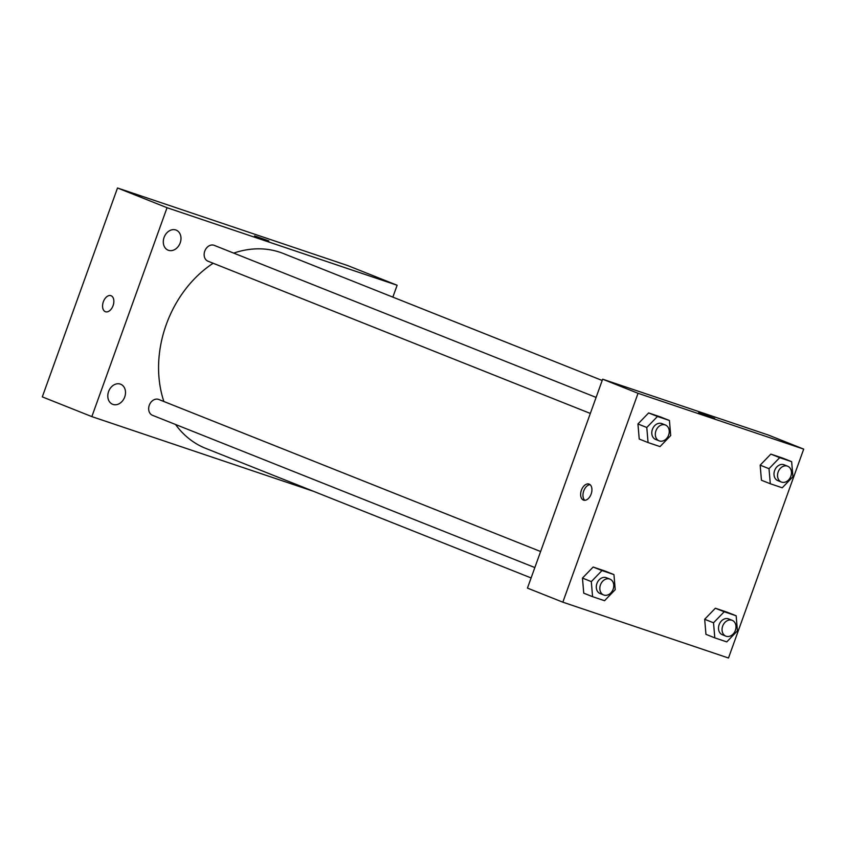 <?xml version="1.0" encoding="UTF-8"?>
<svg xmlns="http://www.w3.org/2000/svg" width="846" height="846" viewBox="0 0 846 846"><rect width="100%" height="100%" fill="white"/><g stroke="black" fill="none" stroke-linecap="round" stroke-linejoin="round"><path stroke-width="1.27" d="M313.655 491.357L91.844 416.613L42.3 396.88L117.509 187.992L347.59 265.528L397.123 285.25L392.851 297.126M112.994 404.43A10.808 8.502 111.7 0 0 124.637 397.186A10.808 8.502 111.7 0 0 120.65 384.221A10.808 8.502 111.7 0 0 108.753 391.116A10.808 8.502 111.7 0 0 112.655 404.303A10.808 8.502 111.7 0 0 112.994 404.43M168.481 250.31A10.808 8.502 111.7 0 0 180.124 243.077A10.808 8.502 111.7 0 0 176.137 230.101A10.808 8.502 111.7 0 0 164.24 236.996A10.808 8.502 111.7 0 0 168.143 250.183A10.808 8.502 111.7 0 0 168.481 250.31M91.844 416.613L167.043 207.714L117.509 187.992M167.043 207.714L397.123 285.25M254.53 235.897L268.838 240.899L254.53 235.897M105.507 311.751A8.481 5.235 108.6 0 1 103.349 301.768A8.481 5.235 108.6 0 1 110.921 295.666A8.481 5.235 108.6 0 1 113.174 305.374A8.481 5.235 108.6 0 1 105.507 311.74A8.481 5.235 108.6 0 1 103.349 301.768A8.481 5.235 108.6 0 1 110.921 295.666M540.615 551.529L158.784 399.481A8.513 6.694 111.7 0 0 149.414 404.917A8.513 6.694 111.7 0 0 152.481 415.301A8.513 6.694 111.7 0 0 152.745 415.407M596.102 397.409L214.271 245.372A8.513 6.694 111.7 0 0 204.891 250.797A8.513 6.694 111.7 0 0 207.968 261.192L590.328 413.44M602.193 380.478L283.283 253.493A104.883 82.506 111.7 0 0 233.708 253.113M213.16 263.254A104.883 82.506 111.7 0 0 163.881 401.512M175.545 424.491A104.883 82.506 111.7 0 0 205.684 448.369L531.108 577.945M602.659 379.198L768.316 435.024L803.7 449.12L728.491 658.008L562.833 602.183L638.043 393.295L602.659 379.198L527.449 588.097L562.833 602.183M638.043 393.295L803.7 449.12M698.733 412.7L714.701 418.442M592.581 596.684L583.74 593.162L582.46 578.082L593.141 567.042L605.091 571.071L593.141 567.042L582.46 578.082L591.312 581.614L601.982 570.564L613.942 574.593L615.222 589.673L604.541 600.713L592.581 596.684L591.312 581.614M770.294 483.753L761.442 480.232L760.163 465.163L770.843 454.112L782.793 458.141L770.843 454.112L760.163 465.163L769.014 468.684L779.684 457.644L791.645 461.673L792.924 476.742L782.243 487.782L770.294 483.753L769.014 468.684M648.068 442.564L639.227 439.042L637.947 423.973L648.628 412.933L660.578 416.962L648.628 412.933L637.947 423.973L646.788 427.494L657.469 416.454L669.429 420.483L670.709 435.553L660.028 446.593L648.068 442.564L646.788 427.494M714.807 637.863L705.955 634.341L704.676 619.272L715.356 608.232L727.317 612.261L715.356 608.232L704.676 619.272L713.527 622.793L724.208 611.753L736.157 615.782L737.437 630.852L726.756 641.892L714.807 637.863L713.527 622.793M581.424 490.162A8.481 5.235 108.6 0 1 588.996 484.06A8.481 5.235 108.6 0 1 591.248 493.768A8.481 5.235 108.6 0 1 583.581 500.145A8.481 5.235 108.6 0 1 581.424 490.162M584.808 500.303A8.481 5.235 108.6 0 1 583.74 490.944A8.481 5.235 108.6 0 1 590.074 484.673M732.171 620.33L728.628 618.912A8.513 6.694 111.7 0 0 719.259 624.348A8.513 6.694 111.7 0 0 722.336 634.733L725.868 636.15A8.513 6.694 111.7 0 0 735.375 630.376A8.513 6.694 111.7 0 0 732.171 620.33A8.513 6.694 111.7 0 0 722.801 625.754A8.513 6.694 111.7 0 0 725.868 636.15M724.208 611.753L715.356 608.232M736.157 615.782L727.317 612.261M705.955 634.341L704.676 619.272M609.955 579.14L606.413 577.733A8.513 6.694 111.7 0 0 597.043 583.158A8.513 6.694 111.7 0 0 600.11 593.543L603.653 594.96A8.513 6.694 111.7 0 0 613.149 589.186A8.513 6.694 111.7 0 0 609.955 579.14A8.513 6.694 111.7 0 0 600.575 584.565A8.513 6.694 111.7 0 0 603.653 594.96M601.982 570.564L593.141 567.042M613.942 574.593L605.091 571.071M583.74 593.162L582.46 578.082M787.658 466.209L784.115 464.803A8.513 6.694 111.7 0 0 774.746 470.228A8.513 6.694 111.7 0 0 777.812 480.623L781.355 482.03A8.513 6.694 111.7 0 0 790.851 476.256A8.513 6.694 111.7 0 0 787.658 466.209A8.513 6.694 111.7 0 0 778.278 471.645A8.513 6.694 111.7 0 0 781.355 482.03M779.684 457.644L770.843 454.112M791.645 461.673L782.793 458.141M761.442 480.232L760.163 465.163M665.432 425.02L661.9 423.613A8.513 6.694 111.7 0 0 652.53 429.049A8.513 6.694 111.7 0 0 655.597 439.434L659.14 440.84A8.513 6.694 111.7 0 0 668.636 435.066A8.513 6.694 111.7 0 0 665.432 425.02A8.513 6.694 111.7 0 0 656.062 430.455A8.513 6.694 111.7 0 0 659.14 440.84M657.469 416.454L648.628 412.933M669.429 420.483L660.578 416.962M639.227 439.042L637.947 423.973M534.841 567.56L152.481 415.301"/></g></svg>
